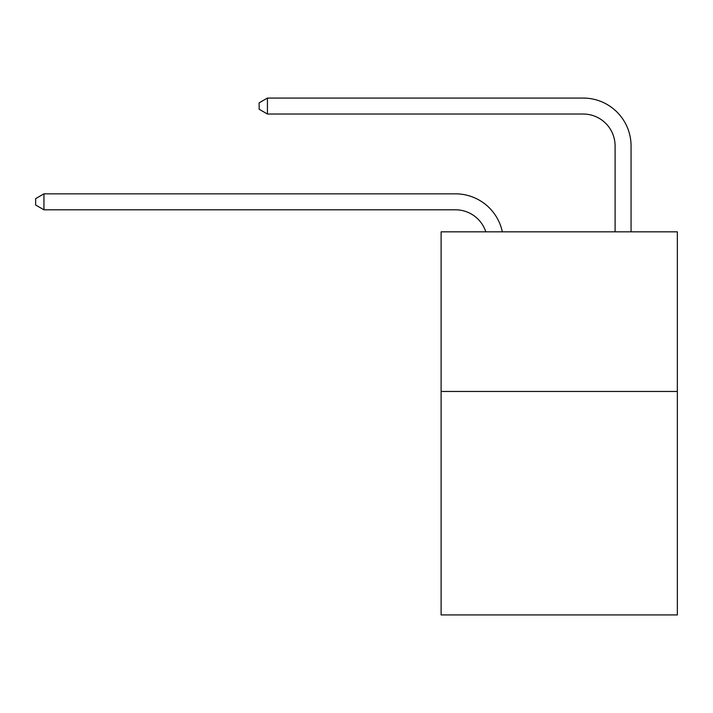 <?xml version="1.0" encoding="UTF-8"?>
<svg xmlns="http://www.w3.org/2000/svg" width="713" height="713" viewBox="0 0 713 713"><rect width="100%" height="100%" fill="white"/><g stroke="black" fill="none" stroke-linecap="round" stroke-linejoin="round"><path stroke-width="1.07" d="M677.35 391.455L677.35 614.936L441.106 614.936L441.106 231.832L677.35 231.832L677.35 391.455L441.106 391.455M455.464 209.8A31.925 31.925 -34 0 1 485.82 231.832A31.925 31.925 -33.8 0 0 455.464 209.8L43.948 209.8L35.65 205.014L35.65 198.633L43.948 193.838L455.464 193.838A47.887 47.887 146 0 1 502.326 231.832M615.096 231.832L615.096 145.951A31.925 31.925 11.6 0 0 583.172 114.027L267.428 114.027L259.131 109.241L259.131 102.85L267.428 98.064L583.172 98.064A47.887 47.887 37.5 0 1 631.058 145.951L631.058 231.832M43.948 193.838L455.464 193.838L43.948 193.838L455.464 193.838L43.948 193.838L455.464 193.838L43.948 193.838L455.464 193.838L43.948 193.838L43.948 209.8M615.096 145.951A31.925 31.925 -142.5 0 0 583.172 114.027A31.925 31.925 -142.5 0 1 615.096 145.951A31.925 31.925 -142.5 0 0 583.172 114.027A31.925 31.925 -142.5 0 1 615.096 145.951A31.925 31.925 -142.5 0 0 583.172 114.027A31.925 31.925 -142.5 0 1 615.096 145.951A31.925 31.925 -142.5 0 0 583.172 114.027A31.925 31.925 -142.5 0 1 615.096 145.951A31.925 31.925 -142.5 0 0 583.172 114.027M267.428 98.064L267.428 114.027"/></g></svg>
